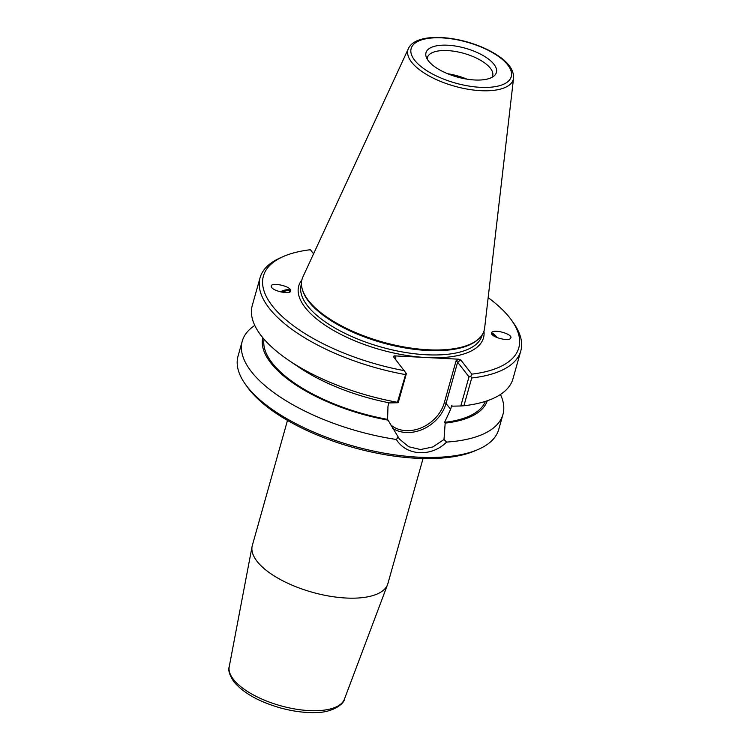 <?xml version="1.0" encoding="UTF-8"?>
<svg xmlns="http://www.w3.org/2000/svg" width="750" height="750" viewBox="0 0 750 750"><rect width="100%" height="100%" fill="white"/><g stroke="black" fill="none" stroke-linecap="round" stroke-linejoin="round"><path stroke-width="1.12" d="M423.047 458.512L387.891 583.603A70.406 28.791 -164.3 0 1 387.572 584.569A70.406 28.791 -164.3 0 1 328.303 595.941A70.406 28.791 -164.3 0 1 257.016 561.281A70.406 28.791 -164.3 0 1 252.094 546.487A70.406 28.791 -164.3 0 1 252.319 545.494L287.484 420.413M245.138 383.916L246.966 386.512A132.656 54.244 15.7 0 0 248.841 389.062A132.656 54.244 15.7 0 0 355.613 448.144A132.656 54.244 15.7 0 0 475.294 450.694L478.209 449.428A135.403 55.369 -164.3 0 1 356.044 446.822A135.403 55.369 -164.3 0 1 247.059 386.512A135.403 55.369 -164.3 0 1 245.138 383.916A135.403 55.369 -164.3 0 1 238.031 356.147L242.25 341.166A135.403 55.369 -164.3 0 1 254.784 325.434M491.831 334.209A6.769 1.716 -128.4 0 1 491.869 334.172A6.769 1.716 -128.4 0 1 496.575 337.397M289.725 292.013A6.769 2.822 -22.8 0 0 289.631 291.562A6.769 2.822 -22.8 0 0 281.325 292.041M491.475 333.309L492.019 332.156C494.981 329.269 511.134 333.778 510.994 337.462L510.45 338.606C507.478 341.503 491.334 336.984 491.475 333.309M491.512 332.887A8.25 2.091 -128.4 0 1 497.334 337.697M290.747 290.569C291.647 294.956 272.784 291.375 271.359 286.894L271.238 286.416C270.328 282.019 289.191 285.6 290.616 290.081L290.747 290.569A8.25 3.441 -22.8 0 0 280.378 291.825M458.522 359.184L456.028 360.994L457.631 362.213L468.994 376.856L470.794 376.434L471.816 374.147L460.772 359.925L458.522 359.184L429.75 357.694A95.953 39.234 15.7 0 0 483.947 331.116M395.475 359.325L395.878 357.881L394.931 358.631M301.884 279.938A95.953 39.234 15.7 0 0 327.628 326.85A95.953 39.234 15.7 0 0 423.234 357.356L394.462 355.866L393.216 356.409L406.378 373.622L398.194 402.731L389.709 402.919A116.644 47.7 15.7 0 1 299.119 367.359L288.797 360.375A135.403 55.369 15.7 0 0 397.434 402.309L398.194 402.731M468.994 376.856L460.809 405.975L452.325 406.163L451.725 405.384L450.619 409.312L444.572 422.344L445.181 423.113L444 439.5L432.881 446.934L420.525 449.55L408.722 446.737L399.431 439.078L387.581 419.391L387.994 406.078L388.922 402.769M404.269 370.659A132.656 54.244 -164.3 0 1 281.334 315.694A132.656 54.244 -164.3 0 1 283.519 256.444A132.656 54.244 -164.3 0 1 310.406 249.722L313.584 253.809M398.044 437.128L396.356 439.481C406.322 455.972 431.522 457.275 446.606 442.078L444 439.5M396.356 439.481A135.403 55.369 -164.3 0 1 251.269 371.531A135.403 55.369 -164.3 0 1 242.25 341.166M500.447 394.491A135.403 55.369 -164.3 0 1 502.95 414.441L498.741 429.431A135.403 55.369 -164.3 0 1 478.209 449.428M502.95 414.441A135.403 55.369 -164.3 0 1 446.606 442.078M262.744 337.641A116.644 47.7 15.7 0 0 388.191 420.169M406.041 373.087L397.434 402.309M283.519 256.444L280.613 257.719A135.403 55.369 15.7 0 0 260.081 277.716A135.403 55.369 15.7 0 0 405.244 374.55M260.081 277.716L252.272 305.475A135.403 55.369 15.7 0 0 288.797 360.375M488.156 297.656A132.656 54.244 -164.3 0 1 511.856 320.634A132.656 54.244 -164.3 0 1 471.816 374.147M460.809 405.975L463.922 405.75L471.722 377.981L470.794 376.434M471.722 377.981A135.403 55.369 15.7 0 0 520.781 350.991A135.403 55.369 15.7 0 0 513.684 323.231L511.856 320.634M463.922 405.75A135.403 55.369 15.7 0 0 512.981 378.759L520.781 350.991M423.234 357.356L429.75 357.694M302.456 289.716L302.822 290.869A93.891 38.391 15.7 0 0 308.691 301.5A93.891 38.391 15.7 0 0 393.488 345.619A93.891 38.391 15.7 0 0 477.45 339.956L478.359 339.159A94.584 38.672 -164.3 0 1 393.778 344.869A94.584 38.672 -164.3 0 1 308.372 300.422A94.584 38.672 -164.3 0 1 302.456 289.716A94.584 38.672 -164.3 0 1 302.944 276.834L408.45 48.487A54.722 22.378 15.7 0 0 411.581 62.138A54.722 22.378 15.7 0 0 469.631 89.503A54.722 22.378 15.7 0 0 513.572 78.037C513.891 70.266 508.753 62.841 498.141 55.762C489.637 50.072 479.484 45.516 467.662 42.084C441.103 34.491 414.206 35.916 408.45 48.487M513.572 78.037L484.659 327.909A94.584 38.672 -164.3 0 1 478.359 339.159M465.047 78.825A34.697 14.184 15.7 0 0 449.456 74.447M447.712 73.753A33.872 13.847 -164.3 0 1 466.894 79.144M447.703 45.216A36.562 14.953 -164.3 0 1 486.066 57.356A36.562 14.953 -164.3 0 1 494.147 75.881A36.562 14.953 -164.3 0 1 457.162 76.997A36.562 14.953 -164.3 0 1 426.159 56.775A36.562 14.953 -164.3 0 1 447.703 45.216M492 77.334A33.872 13.847 15.7 0 0 492.656 75.862A33.872 13.847 15.7 0 0 447.553 50.587A33.872 13.847 15.7 0 0 427.444 57.525A33.872 13.847 15.7 0 0 427.228 59.128M445.181 423.113A116.644 47.7 15.7 0 0 487.284 400.763M264.037 339.169A115.078 47.053 15.7 0 0 387.581 419.391M444.572 422.344A115.078 47.053 15.7 0 0 485.391 401.381M283.275 292.387L284.681 291.759L285.019 292.566M284.681 291.759L287.531 292.547M290.044 291.834A7.106 2.963 -22.8 0 0 289.875 291.291A7.106 2.963 -22.8 0 0 288.694 290.484A7.106 2.963 -22.8 0 0 281.1 291.994M496.753 337.472A7.106 1.8 51.6 0 0 492.178 333.806A7.106 1.8 51.6 0 0 491.663 333.909M233.4 679.35A59.878 24.488 -164.3 0 1 229.219 666.769C227.944 670.125 229.509 675.131 233.906 681.788C243.422 693.038 258.938 701.747 280.463 707.934C293.447 711.478 305.531 712.997 316.716 712.5C332.391 712.537 344.222 703.847 344.428 699.15A59.878 24.488 -164.3 0 1 294.028 708.825A59.878 24.488 -164.3 0 1 233.4 679.35M392.334 428.1A34.941 27.909 142.2 0 0 446.044 403.425L457.631 362.213L460.772 359.925M395.878 357.881L394.462 355.866M450.619 409.312L446.044 403.425A1.378 0.562 15.7 0 0 444.309 402.712A33.572 26.812 -37.8 0 1 420.956 427.95A33.572 26.812 -37.8 0 1 390.45 424.65M456.028 360.994L444.309 402.712M482.25 334.697L482.006 335.531A93.891 38.391 -164.3 0 1 423.019 354.562A93.891 38.391 -164.3 0 1 307.491 305.775A93.891 38.391 -164.3 0 1 301.228 284.719L301.472 283.884M414.609 60.188A51.994 21.262 -164.3 0 1 467.878 42.394A51.994 21.262 -164.3 0 1 501.103 85.219A51.994 21.262 -164.3 0 1 414.609 60.188M344.428 699.15L387.572 584.569M229.219 666.769L252.094 546.487"/></g></svg>
